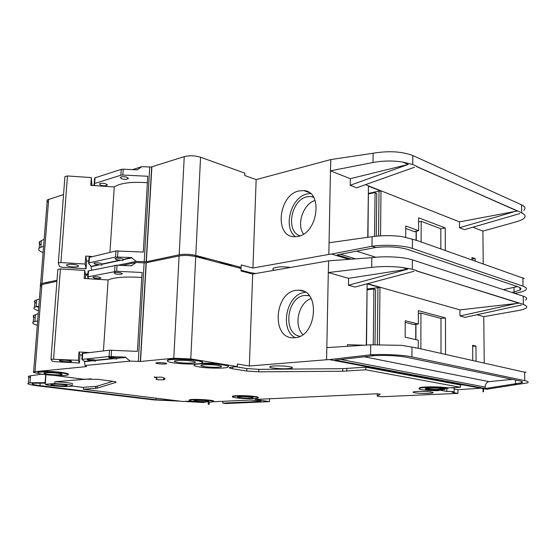 <?xml version="1.0" encoding="UTF-8"?>
<svg xmlns="http://www.w3.org/2000/svg" width="556" height="556" viewBox="0 0 556 556"><rect width="100%" height="100%" fill="white"/><g stroke="black" fill="none" stroke-linecap="round" stroke-linejoin="round"><path stroke-width="0.83" d="M76.082 264.844C78.201 265.372 78.945 265.893 78.306 266.414C76.29 267.158 73.197 267.165 69.034 266.414C66.887 265.893 66.129 265.365 66.769 264.837C68.798 264.086 71.905 264.086 76.082 264.844M60.903 262.543L67.471 175.946L64.92 176.593L58.324 262.981L60.903 262.543L85.193 264.051L85.756 256.066L91.942 256.455M67.471 175.946L91.316 177.6L90.767 185.336L114.251 186.948L109.942 252.341M114.251 186.948C120.284 183.021 131.334 181.61 147.396 182.722M88.779 261.091L86.618 260.959L86.062 268.784L62.3 267.318L59.416 266.567L58.324 262.981M91.316 177.6L91.948 185.419M85.756 256.066L86.618 260.959M86.062 268.784L85.193 264.051M222.191 263.53L227.529 264.552L231.129 265.879L227.529 264.552L222.191 263.53M218.571 262.578L227.55 263.996L232.255 266.178M196.219 256.705L201.786 257.775L205.623 259.172L201.786 257.775L196.219 256.705M175.057 256.775L179.581 255.843M188.255 255.496L201.814 257.206L206.874 259.506M45.835 283.574L49.102 282.9M227.897 167.05L234.326 169.365M202.613 157.967L209.369 160.392M313.41 196.977L311.339 196.525L307.114 196.789C291.08 199.722 285.27 231.609 300.045 235.793M298.947 190.944L303.854 190.611C323.46 191.5 317.9 233.673 297.682 236.474L293.693 236.696C274.032 235.869 278.869 194.802 298.947 190.944M310.45 193.509L307.19 193.919C290.906 196.984 282.58 227.849 295.59 236.738M100.775 185.294C103.583 185.954 105.696 185.912 107.12 185.169L105.723 183.751C102.916 183.091 100.789 183.126 99.364 183.869L100.775 185.294M121.632 178.803C124.502 179.491 126.685 179.442 128.186 178.65L126.837 177.176C123.967 176.481 121.778 176.53 120.27 177.322L121.632 178.803M98.954 264.691L95.34 264.302L93.881 263.217C95.319 262.682 97.474 262.675 100.344 263.203L101.956 264.044L120.096 260.111L116.412 259.701L115.002 258.582C116.524 258.005 118.741 257.998 121.674 258.554L123.258 259.423L131.765 257.581L115.572 257.011L89.078 262.884L88.571 263.322L91.073 266.4L98.954 264.691L101.727 265.094L101.956 264.044M101.943 264.308L120.082 260.382L123.015 260.479L123.258 259.423M44.16 239.288L41.366 240.692L40.838 247.295L43.604 246.259M40.838 247.295L39.184 248.205C37.787 249.602 39.094 251.062 43.097 252.591M36.362 303.145C34.375 302.228 33.902 301.387 34.965 300.622L36.62 299.927L36.077 306.69L38.823 306.28M39.393 299.142L36.62 299.927M38.753 307.19L36.077 306.69L34.423 307.357C33.04 308.392 34.396 309.511 38.475 310.7M274.316 270.272C272.767 269.597 272.468 268.923 273.413 268.256C277.208 266.678 282.9 266.414 290.489 267.464M368.552 193.975L375.078 192.487L374.549 236.356M375.078 192.487L376.753 193.676L376.259 236.175M368.558 193.425L379.039 191.028L381.013 191.097L368.433 186.128L367.968 237.252M414.88 231.421L414.88 231.817L415.228 231.331L418.598 230.698L405.776 226.014L405.706 237.294M418.598 230.698L418.64 217.799L445.252 227.939L445.307 250.464M471.995 259.874L471.974 257.477L475.199 258.623L475.22 261.014M483.227 263.836L482.893 231.136L472.941 227.202M519.86 213.58L464.455 229.663L459.499 227.738L459.464 221.872L365.445 184.668M414.533 167.231L356.618 187.803L350.19 185.308L350.301 178.685L330.466 170.831L328.832 254.412L252.924 268.048L241.234 264.934L241.137 267.401L238.642 267.86M123.237 259.701L131.744 257.859L136.171 261.389L146.374 261.73L179.164 254.794C184.502 253.932 190.041 254.148 195.788 255.426L241.137 267.401M136.171 261.389L117.99 265.233M40.553 284.846L40.609 283.887L41.999 283.407L57.004 280.28M85.485 274.337L87.89 273.837M91.566 270.265L91.073 266.4M94.534 178.413L95.041 177.809L94.638 183.494L94.138 184.085L95.034 185.628M132.481 169.636L141.905 166.633L149.759 167.022L144.185 261.772M141.905 166.633L137.158 169.865L123.23 169.177L122.855 175.036L120.867 175.216L94.638 183.494M88.988 257.463L115.961 250.958L143.295 252.056L147.778 176.266L122.855 175.036M95.041 177.809L121.25 169.365L123.23 169.177M151.878 166.918L149.759 167.022M146.339 261.64L151.885 166.8L184.251 156.632C189.506 155.332 194.934 155.534 200.549 157.223L244.821 173.131L244.73 175.515L256.163 179.595L252.924 268.048M48.441 202.196C46.961 201.39 46.579 200.633 47.295 199.924L63.544 194.558M92.511 185.454L94.555 184.814M256.163 179.595L330.848 159.558L330.466 170.831M250.395 273.42L250.422 272.649L241.026 270.195M250.422 272.649L255.746 273.496M348.695 259.284L331.536 254.05L371.964 246.252L375.752 247.489L337.158 254.877L351.024 259.117M328.832 254.412L331.536 254.05M514.766 293.394L515.294 293.255L512.569 292.359L519.992 290.086C521.625 288.925 521.007 287.834 518.129 286.813L407.242 249.317C398.645 246.857 388.151 246.245 375.752 247.489M512.041 292.498L512.569 292.359M521.994 213.184L523.12 213.706L522.153 213.156M522.842 278.063L523.342 278.243L522.89 278.076L523.036 286.194L412.399 248.435C403.892 245.398 385.141 244.383 371.964 246.252L372.089 236.668L329.076 242.784M372.089 236.668C382.09 235.348 392.154 235.327 402.273 236.606L416.708 240.373L522.89 278.076M517.156 211.065L459.464 221.872M522.147 212.92L416.778 166.71M416.708 240.373L416.173 240.463M41.033 244.925C39.087 243.75 38.642 242.652 39.712 241.631L41.366 240.692M482.893 231.136L516.559 221.719C520.082 220.725 522.55 219.585 523.974 218.306C525.67 216.687 525.385 215.144 523.113 213.685L523.12 213.706M523.335 277.993L524.315 278.417M330.611 170.796L373.013 162.498C382.875 160.698 392.786 160.545 402.746 162.039L408.208 164.444L350.301 178.685M330.848 159.558L373.132 153.241C388.651 150.655 401.87 151.42 412.795 155.534L412.754 164.506L402.746 162.039M523.822 210.328C525.809 208.333 525.052 206.505 521.556 204.83L412.795 155.534M515.294 293.255L517.775 292.762C521.354 292.053 523.863 291.219 525.316 290.267C527.345 288.821 526.588 287.466 523.036 286.194M416.958 166.369L412.754 164.506M517.358 211.03L416.958 166.64M151.698 166.856L146.159 261.674M38.705 307.802L38.6 309.122M517.462 286.583L503.361 289.655M408.208 164.444L350.19 185.308M515.044 211.461L459.499 227.738M315.078 200.438C303.284 203.837 296.258 224.36 303.493 234.083M137.172 169.601L136.442 169.83M91.059 266.665L98.94 264.962M414.88 231.817L405.762 228.509M440.845 248.886L440.818 228.752L445.252 227.939M418.626 221.83L421.177 221.337L421.128 241.929M440.818 228.752L421.177 221.337M471.988 259.124L475.199 258.623M69.118 360.566C71.3 360.907 72.072 361.219 71.439 361.504C69.41 361.887 66.261 361.824 62.001 361.324C59.798 360.983 59.012 360.67 59.645 360.378C61.681 359.989 64.843 360.052 69.118 360.566M53.591 358.961L60.416 268.965L57.831 269.382L50.978 359.162L78.375 360.295L78.959 351.997L88.877 352.532M60.416 268.965L84.734 270.459L84.171 278.493L108.121 279.946L103.437 350.892M108.121 279.946C114.182 277.284 125.399 276.457 141.787 277.458M82.191 354.999L79.988 354.874L79.411 362.998L55.183 361.699L52.215 361.219L50.978 359.162M84.734 270.459L85.624 275.06L85.374 278.563M78.959 351.997L79.988 354.874M79.411 362.998L78.375 360.295M63.738 384.669C66.539 385.044 67.617 385.371 66.956 385.662C64.427 386.079 60.215 385.989 54.335 385.384C51.493 385.016 50.387 384.682 51.034 384.384C53.591 383.967 57.824 384.064 63.738 384.669M51.249 385.621C47.649 385.169 45.682 384.724 45.363 384.279L54.724 383.543L66.922 384.425C71.571 385.044 73.343 385.593 72.252 386.079C68.034 386.774 61.035 386.622 51.249 385.621M45.842 374.73L45.363 384.279M91.017 378.803L54.863 381.729L67.054 382.618C71.696 383.244 73.475 383.8 72.377 384.293M154.311 377.218C157.07 377.976 157.654 378.643 156.062 379.213L157.258 379.72L163.805 379.79C165.89 379.053 165.16 378.184 161.608 377.183L154.311 377.218L154.339 376.822M443.771 388.957L443.73 388.971C441.881 389.721 430.817 389.673 426.813 388.908L425.542 388.595M442.569 388.658C444.077 388.936 444.466 389.214 443.73 389.485C441.888 390.229 430.817 390.18 426.813 389.415C425.25 389.137 424.847 388.852 425.583 388.581C427.369 387.838 438.614 387.88 442.569 388.658M447.921 388.401L442.896 388.519C445.022 388.859 445.634 389.2 444.744 389.534L436.696 390.138L438.288 390.673C431.414 390.666 425.868 390.333 421.656 389.666C419.022 389.193 418.327 388.727 419.572 388.262C422.504 387.025 441.353 387.101 447.921 388.401L447.914 387.88C441.353 386.58 422.511 386.503 419.572 387.754L419.148 388.449M189.464 400.223C188.616 400.577 189.818 400.966 193.078 401.39L194.746 401.105L210.161 402.099L213.247 401.745C217.354 400.619 192.32 399.013 189.464 400.223L189.485 399.813C192.286 398.61 217.035 400.174 213.323 401.314M236.078 397.825C232.853 397.38 231.72 396.956 232.686 396.567C234.569 395.754 248.171 395.962 254.697 396.908C257.817 397.359 258.887 397.769 257.928 398.145C255.948 398.951 242.659 398.749 236.078 397.825M232.54 396.623L232.7 396.129C234.59 395.316 248.184 395.524 254.711 396.47C257.657 396.894 258.783 397.29 258.088 397.658M199.444 366.974C194.503 366.147 192.96 365.355 194.815 364.59C198.068 363.283 214.845 363.499 223.324 364.965C228.064 365.799 229.51 366.578 227.654 367.301C224.283 368.6 208.02 368.399 199.444 366.974M194.169 364.91L194.892 363.999M201.619 363.2C209.334 362.985 216.583 363.381 223.345 364.388C227.334 365.07 228.996 365.751 228.328 366.411M173.131 362.818C167.766 361.914 166.077 361.052 168.051 360.232C171.394 358.898 188.157 359.127 196.935 360.642C202.078 361.546 203.663 362.394 201.689 363.179C198.228 364.5 182.007 364.284 173.131 362.818M167.356 360.58L168.086 359.642C171.429 358.3 188.185 358.53 196.963 360.052C201.279 360.795 203.093 361.525 202.412 362.241M44.376 374.549C38.83 373.778 36.752 373.069 38.149 372.43C40.393 371.519 53.647 371.804 61.848 372.958C67.241 373.729 69.229 374.424 67.804 375.036C62.96 375.891 55.148 375.724 44.376 374.549M37.857 372.562L38.19 371.929C40.428 371.005 53.689 371.297 61.883 372.45C66.838 373.152 68.923 373.806 68.138 374.41M309.268 295.702L304.549 295.445C286.722 297.036 282.469 333.76 299.927 336.276M296.188 290.301L299.17 290.176C320.749 290.121 316.718 336.762 294.868 337.728L292.859 337.791C271.175 337.867 274.567 292.421 296.188 290.301M305.612 292.345L304.625 292.456C286.632 294.096 279.209 329.513 295.173 337.694M94.388 278.167C97.258 278.667 99.413 278.667 100.844 278.167L99.399 277.152C96.515 276.645 94.353 276.645 92.915 277.145L94.388 278.167M115.495 273.906C118.428 274.428 120.652 274.421 122.167 273.893L120.763 272.843C117.823 272.315 115.599 272.315 114.077 272.85L115.495 273.906M58.29 373.284C61.542 373.743 62.745 374.16 61.897 374.535C58.978 375.043 54.286 374.946 47.809 374.237C44.501 373.771 43.264 373.354 44.105 372.972C47.045 372.457 51.777 372.562 58.29 373.284M192.07 361.087C195.191 361.629 196.15 362.137 194.961 362.609C190.868 363.381 185.141 363.304 177.795 362.387C174.598 361.852 173.597 361.337 174.786 360.844C178.921 360.073 184.682 360.156 192.07 361.087M92.435 360.559L88.738 360.26L87.216 359.614L93.797 359.739L95.472 360.246L113.827 358.356L110.06 358.05L108.594 357.383L115.391 357.501L117.024 358.029L125.649 357.147L109.129 356.5L81.885 359.412L84.463 361.372L92.435 360.559L95.243 361.219L95.472 360.246M95.451 360.524L113.813 358.641L116.788 359.009L117.024 358.029M250.916 397.095C252.799 397.366 253.453 397.609 252.876 397.839C249.88 398.298 245.509 398.235 239.747 397.644C237.822 397.38 237.148 397.123 237.732 396.894C240.734 396.435 245.133 396.504 250.916 397.095M289.551 366.689C292.275 367.196 293.054 367.676 291.879 368.135C287.042 369.038 280.641 368.989 272.669 367.989C269.862 367.488 269.041 367.002 270.216 366.529C272.454 365.605 284.172 365.695 289.551 366.689M218.452 365.375C221.316 365.876 222.198 366.341 221.079 366.786C216.993 367.537 211.343 367.467 204.121 366.585C201.182 366.084 200.271 365.612 201.383 365.16C205.505 364.402 211.197 364.472 218.452 365.375M431.47 392.036C433.103 392.327 433.541 392.612 432.79 392.89C430.914 393.655 419.175 393.585 414.839 392.8C413.15 392.501 412.684 392.209 413.435 391.931C415.242 391.167 427.189 391.229 431.47 392.036M443.25 388.797L442.972 388.936C438.788 389.61 433.617 389.589 427.46 388.88L426.056 388.456M206.394 400.758C208.305 401.008 209 401.237 208.486 401.446C205.859 401.835 201.821 401.766 196.372 401.23C194.426 400.98 193.71 400.744 194.225 400.535C196.866 400.146 200.924 400.216 206.394 400.758M164.923 362.992C166.591 363.27 167.134 363.534 166.536 363.777C164.493 364.159 161.574 364.117 157.765 363.652C156.076 363.367 155.527 363.103 156.118 362.859C158.175 362.477 161.108 362.519 164.923 362.992M164.84 378.594L164.798 379.268M45.474 382.827L44.077 382.653L45.244 382.507M184.265 401.411L203.837 402.551L194.53 401.321M83.511 387.483L72.238 386.079M203.837 402.551L195.121 401.21M95.695 386.413L83.525 387.282L83.386 389.242L97.091 388.192L97.224 386.198L95.695 386.413L95.562 388.401M112.799 381.291L97.224 386.198M38.232 313.695L35.431 314.745L34.889 321.549L37.662 320.875M34.889 321.549L33.228 322.153C31.852 323.099 33.214 324.127 37.315 325.239M30.392 377.677C28.335 377.107 27.835 376.6 28.884 376.176L30.538 375.8L29.982 382.771L44.077 382.653M41.735 374.153L30.538 375.8M45.446 383.14L33.721 383.23L29.982 382.771L28.321 383.119C26.702 383.925 29.767 384.828 37.523 385.815L153.512 399.882L180.45 401.189M367.266 289.864L373.917 288.925L373.25 344.671M373.917 288.925L375.634 289.961L374.994 344.595M367.28 288.932L379.977 287.494L367.127 283.859L366.529 345.081M414.533 324.461L418.32 324.044L405.241 320.742L405.143 337.165L418.272 340.216L418.251 348.264M418.32 324.044L418.362 310.644L445.474 317.921L445.565 354.346M472.788 360.413L472.669 345.29L475.95 346.082L476.075 361.143M484.234 362.957L483.762 316.642L477.027 314.731M521.486 304.994L465.018 317.365L459.972 315.975L459.937 309.887L367.551 283.692M414.13 271.238L355.048 287.035L348.473 285.221L348.591 278.32L328.29 272.565L326.587 359.753L249.331 366.001L237.363 364.006L237.259 366.578L229.864 367.37C228.794 367.808 229.628 368.253 232.366 368.725L232.443 366.967M347.424 346.305L347.451 344.699L364.18 345.227M117.01 358.314L125.628 357.432L130.139 361.094L140.543 361.49L173.799 358.238L190.777 358.933L237.259 366.578M130.139 361.094L85.061 365.494L84.463 361.372M86.465 366.425L85.061 365.494M86.451 366.599L33.61 371.818C32.672 372.249 34.076 372.722 37.822 373.25L38.274 373.305M97.091 388.192L115.829 382.424C116.656 382.076 115.537 381.68 112.465 381.249L98.391 379.373L82.594 379.143L54.307 375.418M191.035 401.084L182.82 401.481L83.386 389.242M189.408 400.244L189.485 399.813M213.191 401.759L250.513 400.035L260.882 401.14M439.337 390.097L446.836 391.417C451.722 391.361 454.169 391.591 454.176 392.105L452.097 392.348L457.956 393.384L381.402 396.734L377.211 396.08L380.172 394.211L377.309 393.759L255.162 399.451L269.438 401.64L226.202 403.531L222.796 403.1L260.868 401.411M439.045 390.562L439.066 390.103M232.366 368.725L246.767 371.047L258.769 371.825L342.725 371.241L365.792 369.789L460.354 387.275L447.914 387.88M88.015 271.335L88.515 270.911L88.098 276.818L87.598 277.229L88.953 278.785M122.125 265.427L136.109 262.495L144.115 262.877L138.312 361.469M136.109 262.495L131.258 265.865L117.052 265.184L116.663 271.279L88.098 276.818M82.246 353.477L109.532 350.204L137.415 351.364L142.086 272.489L116.663 271.279M88.515 270.911L117.052 265.184M146.27 262.828L144.115 262.877M140.508 361.442L146.277 262.745L179.101 255.934C184.439 255.079 189.985 255.294 195.733 256.573L241.095 268.499L240.998 270.974L252.702 274.025L249.331 366.001M41.756 286.486C40.234 285.895 39.823 285.353 40.532 284.867L56.927 281.273M85.603 275.324L87.813 274.866M252.702 274.025L328.693 260.827L328.29 272.565M54.863 381.729L54.724 383.543M209.278 401.988L209.174 404.275L208.243 404.295L208.354 401.87M205.074 402.551L205.108 401.779M269.528 398.784L269.438 401.64M208.243 404.295L209.174 404.275M483.06 391.862L483.574 391.827L483.06 391.862L483.032 388.658M457.956 393.384L457.942 389.687L480.738 388.22M365.792 369.789L365.827 367.168L342.767 368.67L258.853 369.344L246.857 368.565L235.577 366.71M460.354 387.275L460.34 384.926L365.827 367.168M460.34 384.926L462.634 384.808L485.173 388.998L329.34 359.607L370.609 354.818L374.48 355.611L335.094 360.135L485.179 388.54L521.625 382.792C523.3 382.167 522.675 381.527 519.749 380.895L406.672 357.272C397.874 355.694 387.143 355.138 374.48 355.611M326.587 359.753L329.34 359.607M485.173 388.998L487.146 389.193L516.809 384.509L514.043 383.946M523.662 304.751L524.808 305.133L523.828 304.737M524.155 372.11L525.059 372.054L524.6 372.207L524.753 380.638L411.94 356.869C403.239 354.957 384.064 354.005 370.609 354.818L370.734 344.81L326.845 347.625M370.734 344.81L401.585 345.339L416.347 347.841L524.6 372.207M518.727 303.215L459.937 309.887M523.822 304.486L416.416 270.911M416.347 347.841L415.381 347.924M35.195 317.705C33.193 316.857 32.721 316.079 33.777 315.377L35.431 314.745M483.762 316.642L518.081 310.595C521.674 309.956 524.197 309.199 525.649 308.33C527.387 307.232 527.109 306.161 524.808 305.112L524.808 305.133M525.059 372.054L526.052 372.325M328.443 272.537L371.7 267.346C381.77 266.227 391.897 266.261 402.078 267.443L407.666 269.201L348.591 278.32M328.693 260.827L371.825 257.678C385.03 255.92 403.823 256.928 412.35 259.847L412.309 269.215L402.078 267.443M525.496 300.059C527.533 298.683 526.775 297.384 523.217 296.16L412.35 259.847M516.809 384.509L527.046 383.001C529.124 382.222 528.367 381.43 524.753 380.638M483.574 391.827L483.539 388.755M416.611 270.57L412.309 269.215M518.957 303.187L416.604 270.862M146.089 262.779L140.32 361.456M377.239 393.759L377.211 396.08M85.965 366.091L85.923 366.682M86.117 366.195L86.083 366.668M33.721 383.23L32.616 383.473C31.31 384.12 33.749 384.835 39.928 385.628L156.021 399.75L177.454 400.82M179.025 401.105L176.03 400.737M186.1 401.321L200.869 402.183M485.179 388.54L485.166 387.101L340.703 359.489M512.403 379.359L488.981 381.638C486.653 382.194 485.381 384.015 485.166 387.101M407.666 269.201L348.473 285.221M516.593 303.458L459.972 315.975M311.145 298.537C298.635 302.554 293.359 325.469 302.853 334.545M446.836 391.417L446.829 388.449M454.176 391.841L454.162 388.366C454.676 388.102 453.738 387.886 451.361 387.713M454.162 388.998L457.942 389.687M222.796 403.1L222.873 401.314M203.732 402.287L203.76 401.766M131.272 265.587L130.187 265.81M84.442 361.65L92.414 360.83M414.526 324.718L405.227 322.397M441.012 353.331L440.957 318.407L445.474 317.921M418.355 313.375L420.948 313.084L420.857 348.848M440.957 318.407L420.948 313.084M472.676 346.353L475.95 346.082M378.539 235.98L379.039 191.028M367.745 237.287L368.433 186.128M381.013 191.097L380.533 235.848M117.976 250.846L117.587 256.9M121.25 169.365L120.867 175.216M200.549 157.223L195.788 255.426M89.488 257.011L89.078 262.884M115.961 250.958L115.572 257.011M412.441 239.149L412.399 248.435M373.132 153.241L373.013 162.498M521.556 204.83L521.695 212.705M184.251 156.632L179.164 254.794M48.678 199.229L41.999 283.407M355.333 258.818L340.46 254.245M514.036 292.067L513.959 287.494M356.556 251.166L375.793 257.254M416.083 240.435L416.11 231.164M377.322 344.525L377.962 287.417M366.3 345.095L367.127 283.859M379.977 287.494L379.359 344.484M111.582 350.169L111.179 356.479M115.036 265.288L114.64 271.377M195.733 256.573L190.777 358.933M37.912 372.04L37.877 372.548M82.747 353.227L82.316 359.329M109.532 350.204L109.129 356.5M411.982 347.166L411.94 356.869M371.825 257.678L371.7 267.346M523.217 296.16L523.363 304.334M45.689 374.709L45.085 382.521M179.101 255.934L173.799 358.238M41.915 284.387L35 371.582M515.537 383.807L515.475 379.998M364.291 356.778L488.981 381.638M39.928 385.628L40.122 383.181M156.021 399.75L156.104 398.193M438.92 390.527L438.92 390.11M163.679 379.831L163.784 377.913M115.773 382.445L115.801 381.937M342.725 371.241L342.767 368.67M346.791 371.102L346.833 368.524M246.767 371.047L246.857 368.565M258.769 371.825L258.853 369.344M415.735 339.626L415.784 324.308M78.354 265.719L78.306 266.414M313.633 197.352L311.339 196.525M309.129 192.529L303.854 190.611M107.162 184.509L107.12 185.169M128.227 177.927L128.186 178.65M101.817 263.787L101.727 265.094M123.098 259.124L123.015 260.479M94.61 178.031L94.214 183.709M39.712 241.631L39.184 248.205M34.965 300.622L34.423 307.357M89.057 257.171L88.647 263.037M47.295 199.924L40.609 283.887M519.992 290.086L519.95 287.626M416.256 240.449L416.291 231.129M71.467 361.108L71.439 361.504M443.73 389.485L443.73 388.971M232.686 396.567L232.7 396.129M194.815 364.59L194.843 364.013M168.051 360.232L168.086 359.642M38.149 372.43L38.19 371.929M309.463 295.945L307.093 295.347M303.868 291.379L299.17 290.176M100.879 277.701L100.844 278.167M122.195 273.385L122.167 273.893M61.931 374.056L61.897 374.535M195.003 361.803L194.961 362.609M95.319 360.093L95.243 361.219M116.857 357.855L116.788 359.009M291.907 367.287L291.879 368.135M221.114 366.029L221.079 366.786M432.79 392.355L432.79 392.89M166.557 363.388L166.536 363.777M88.084 271.064L87.667 276.964M33.777 315.377L33.228 322.153M28.884 376.176L28.321 383.119M82.309 353.31L81.885 359.412M40.532 284.867L33.61 371.818M521.625 382.792L521.597 381.395M419.572 388.262L419.572 387.754M163.805 379.79L163.902 377.969M115.829 382.424L115.856 381.958M415.916 339.667L415.964 324.287"/></g></svg>
